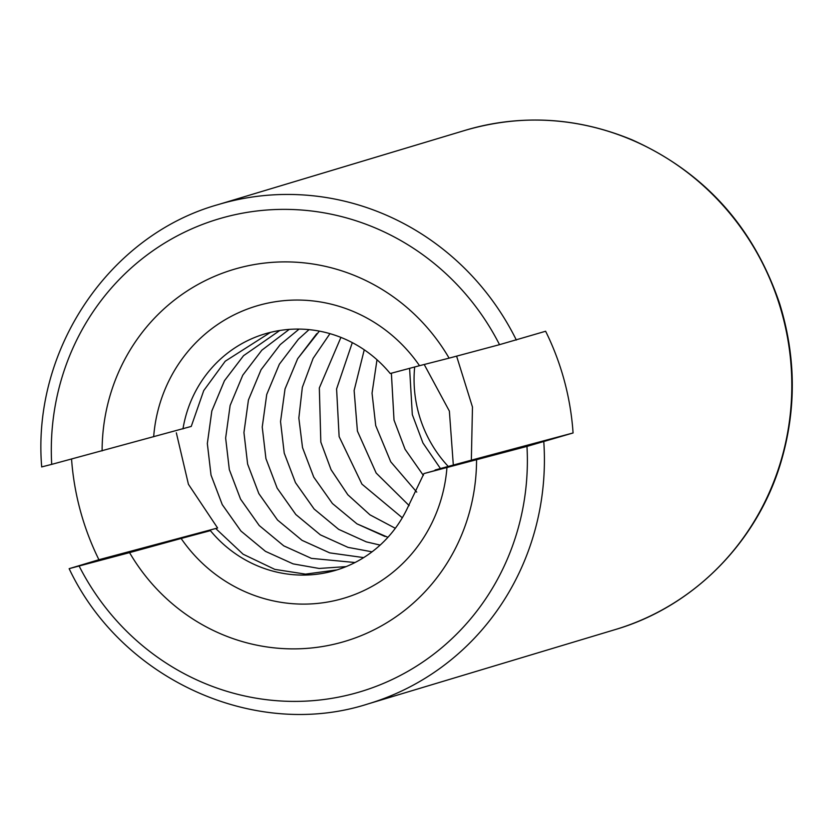<?xml version="1.0" encoding="UTF-8"?>
<svg xmlns="http://www.w3.org/2000/svg" width="834" height="834" viewBox="0 0 834 834"><rect width="100%" height="100%" fill="white"/><g stroke="black" fill="none" stroke-linecap="round" stroke-linejoin="round"><path stroke-width="1.25" d="M414.675 366.981A123.401 118.616 -106.7 0 0 448.244 466.435M346.162 566.609L319.141 568.465L293.12 563.878L265.473 551.357L240.932 531.029L222.261 504.622L211.033 475.109L207.343 443.573L211.836 410.974L224.461 380.711L243.538 355.701L279.786 330.483L243.528 355.701L224.45 380.711L211.826 410.974L207.332 443.573L211.023 475.109L222.251 504.622L240.922 531.029L265.462 551.357L293.109 563.878L319.13 568.465L346.152 566.609M424.214 364.489L449.37 411.089L453.321 465.059L449.37 411.089L424.204 364.489M355.044 562.523L311.416 558.373L283.768 545.853L259.228 525.524L240.557 499.118L229.329 469.605L225.639 438.069L230.132 405.47L242.757 375.206L261.845 350.197L289.304 329.378L261.834 350.197L242.757 375.206L230.132 405.48L225.639 438.069L229.319 469.605L240.546 499.118L259.218 525.524L283.758 545.853L311.405 558.373L355.044 562.523M363.687 557.612L329.711 552.869L302.064 540.349L277.524 520.02L258.853 493.613L247.625 464.1L243.945 432.565L248.438 399.976L261.063 369.712L280.141 344.692L299.052 329.086L280.13 344.703L261.052 369.712L248.428 399.976L243.935 432.575L247.625 464.1L258.842 493.624L277.524 520.02L302.064 540.359L329.711 552.879L363.676 557.612M372.058 551.827L348.018 547.375L320.371 534.855L295.83 514.515L277.149 488.119L265.931 458.596L262.241 427.071L266.734 394.472L279.359 364.208L298.436 339.198L309.07 329.628L298.426 339.198L279.348 364.208L266.724 394.472L262.23 427.071L265.921 458.606L277.149 488.119L295.82 514.526L320.36 534.855L348.007 547.375L372.047 551.827M380.148 545.092L366.314 541.871L338.667 529.35L314.126 509.021L295.455 482.615L284.227 453.102L280.537 421.566L285.03 388.967L297.655 358.703L316.732 333.694M385.047 536.502L356.962 523.846L332.422 503.517L313.751 477.111L302.523 447.597L298.843 418.032L302.335 387.351L313.115 358.37L329.962 333.642L313.115 358.37L302.335 387.351L298.833 418.032L302.513 447.597L313.74 477.111L332.422 503.517L356.962 523.846L387.914 537.304M395.326 528.297L369.952 514.828L347.82 494.75L331.056 469.678L320.829 442.093L319.339 387.946L340.918 337.395L319.328 387.946L320.819 442.093L331.046 469.688L347.809 494.76L369.952 514.839L395.326 528.297M402.301 517.778L361.935 484.127L339.125 436.589L336.592 388.936L352.302 342.628L336.582 388.936L339.115 436.589L361.925 484.127L402.301 517.778M409.15 505.602L376.165 473.034L357.421 431.095L354.127 390.541L364.249 349.79L354.116 390.541L357.411 431.095L376.155 473.034L409.15 505.602M416.75 492.112L390.76 461.807L375.717 425.59L372.047 393.189L376.999 359.756L372.037 393.179L375.717 425.59L390.75 461.817L416.75 492.112M423.37 475.401L405.053 449.245L394.023 420.086L391.386 373.205M435.014 470.564L480.499 458.158L423.933 473.576L407.326 508.323A123.401 118.616 -106.7 0 1 335.852 570.247A123.401 118.616 -106.7 0 1 210.418 530.643L170.741 540.766L217.601 527.995L188.432 484.293L176.339 432.815M409.598 368.336L412.309 414.581L422.932 442.948L440.446 468.552M391.375 373.205L394.013 420.086L405.053 449.245L423.359 475.411M319.359 331.119L297.644 358.703L285.019 388.967L280.537 421.566L284.217 453.102L295.444 482.615L314.116 509.021L338.656 529.35L366.303 541.871L380.148 545.102M337.03 569.893L305.494 574.126L274.813 569.382L243.111 554.214L216.152 528.923M456.605 356.139L472.471 407.044L471.346 460.17L435.098 470.001M270.508 332.349L225.243 361.205L203.736 390.593L191.247 426.424L51.708 464.371A246.791 237.231 73.3 0 1 225.055 217.121A246.791 237.231 73.3 0 1 499.524 344.661L545.624 331.244A260.656 250.565 73.3 0 1 573.073 432.971L471.346 460.17M573.073 432.971L526.973 446.398L423.933 473.576M42.2 466.79L51.708 464.371M476.558 459.868A194.103 186.587 73.3 0 1 339.907 642.785A194.103 186.587 73.3 0 1 129.562 552.629L69.649 568.517L98.923 559.718A260.656 250.565 73.3 0 1 80.21 510.189A260.656 250.565 73.3 0 1 71.557 459.065M446.961 467.415A152.518 146.607 73.3 0 1 340.043 599.323A152.518 146.607 73.3 0 1 181.124 538.472L129.562 552.629M210.418 530.643L181.124 538.472M102.113 450.892A194.103 186.587 73.3 0 1 238.774 267.985A194.103 186.587 73.3 0 1 449.109 358.14L499.524 344.661M153.675 436.745A152.518 146.607 73.3 0 1 260.594 304.837A152.518 146.607 73.3 0 1 419.512 365.688L449.109 358.14M419.512 365.688L390.218 373.517A123.401 118.616 -106.7 0 0 264.785 333.913A123.401 118.616 -106.7 0 0 182.969 428.916M217.601 527.995L98.923 559.718M543.799 441.78A260.656 250.565 73.3 0 1 368.055 703.906C255.569 740.238 121.774 680.075 69.149 568.684M526.973 446.398A246.791 237.231 73.3 0 1 353.626 693.648A246.791 237.231 73.3 0 1 79.157 566.098M465.351 130.281A260.656 250.565 73.3 0 1 780.353 307.756A260.656 250.565 73.3 0 1 615.45 629.514C693.064 606.808 756.949 542.527 780.76 462.776C796.522 409.911 796.126 356.796 779.581 303.44C753.477 226.744 704.323 172.211 632.109 139.851C577.138 117.156 521.552 113.966 465.351 130.281L217.945 204.664A260.656 250.565 73.3 0 1 516.35 340.043M368.055 703.906L615.45 629.514M217.945 204.664C109.181 235.209 31.869 349.727 41.7 466.957"/></g></svg>
